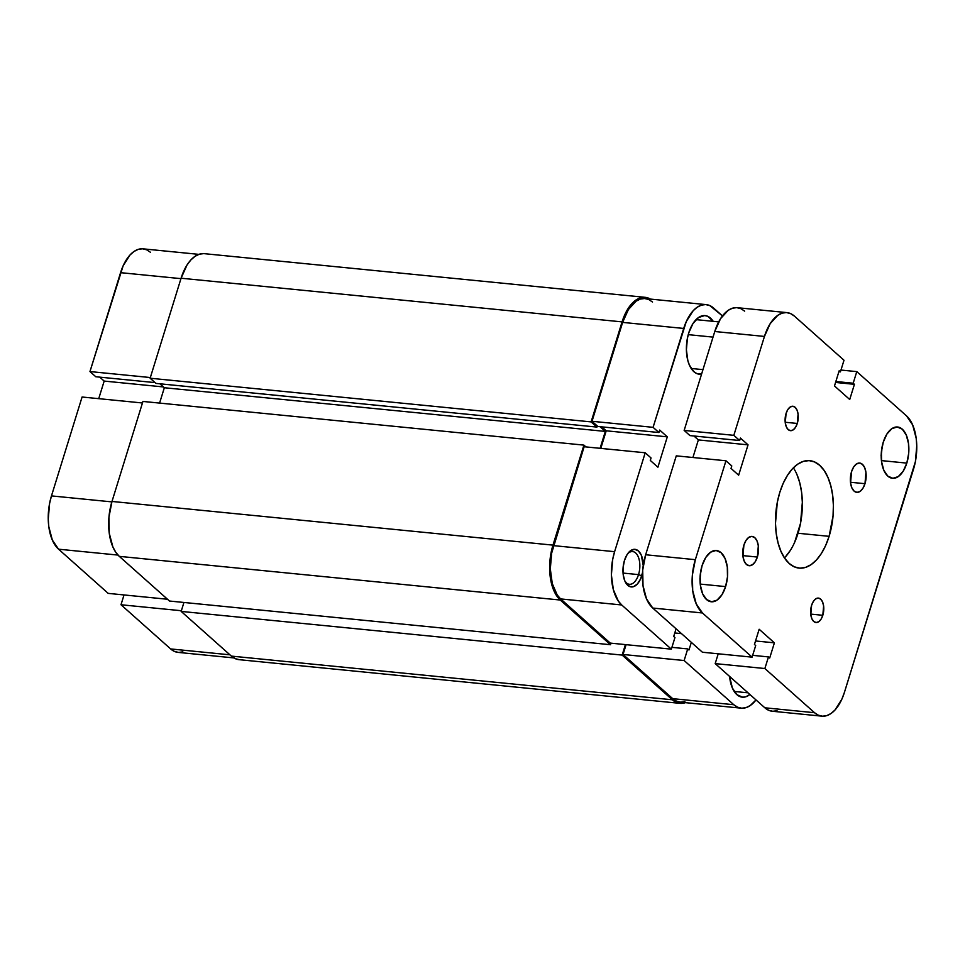 <?xml version="1.0" encoding="UTF-8"?>
<svg xmlns="http://www.w3.org/2000/svg" width="965" height="965" viewBox="0 0 965 965"><rect width="100%" height="100%" fill="white"/><g stroke="black" fill="none" stroke-linecap="round" stroke-linejoin="round"><path stroke-width="1.45" d="M233.844 657.913L178.067 652.388A40.482 21.459 95.7 0 1 170.648 648.938L120.999 604.753L124.027 594.947L120.999 604.753L181.384 610.736L120.999 604.753L170.648 648.938L229.923 654.813L170.648 648.938L174.484 651.435L178.597 652.437L182.855 651.87M82.085 397.013L51.471 495.901L111.856 501.884L51.471 495.901L49.601 503.404L48.25 519.134L48.817 526.769L52.351 540.086L58.563 549.194L108.213 593.379L167.488 599.253L108.213 593.379L58.563 549.194L117.983 555.08L58.563 549.194A40.482 21.459 95.7 0 1 51.471 495.901L82.085 397.013L142.458 402.984L82.085 397.013M150.468 252.287L146.644 249.79L142.518 248.801L138.272 249.356L134.051 251.443L130.022 254.977L123.146 265.797L89.962 371.561L95.788 376.748L155.063 382.61L95.788 376.748L89.962 371.561L150.335 377.544L89.962 371.561L120.565 272.661L180.95 278.644L120.565 272.661A40.482 21.459 95.7 0 1 143.061 248.837L198.838 254.362M99.745 377.134L104.172 381.079L98.732 398.654L104.172 381.079L163.447 386.941L104.172 381.079L99.745 377.134M239.573 659.698L235.327 658.685L231.383 656.103A41.712 22.111 95.7 0 0 239.018 659.662L679.999 703.34A41.712 22.111 -84.3 0 1 672.364 699.782L231.383 656.103L181.167 611.412L622.148 655.09L672.364 699.782L231.383 656.103L181.167 611.412L183.929 602.474L181.167 611.412L622.148 655.09L625.392 644.608L622.148 655.09L672.364 699.782L676.308 702.363L680.554 703.376L685.427 702.641A41.712 22.111 -84.3 0 1 679.999 703.34M610.966 643.173L610.495 644.716L169.514 601.038L119.286 556.359L560.279 600.037L610.495 644.716L169.514 601.038L119.286 556.359L560.279 600.037A41.712 22.111 -84.3 0 1 552.969 545.129L111.988 501.45A41.712 22.111 95.7 0 0 119.286 556.359L115.8 552.318L112.893 546.974L109.262 533.247L108.936 517.264L111.988 501.45L552.969 545.129L583.922 445.118L142.941 401.44L111.988 501.45L142.941 401.44L583.922 445.118L585.936 446.916L583.922 445.118L552.969 545.129L549.917 560.942L550.243 576.925L553.874 590.652L556.781 595.996L560.279 600.037L610.495 644.716L610.966 643.173M600.097 448.315L605.32 431.415L164.34 387.737L159.587 403.093L164.34 387.737L605.32 431.415L600.001 426.687L605.32 431.415L600.097 448.315M159.913 383.805L164.34 387.737L159.913 383.805M597.287 425.975L596.937 427.085L155.956 383.407L596.937 427.085L591.111 421.898L150.13 378.22L155.956 383.407L150.13 378.22L591.111 421.898L622.075 321.888L181.082 278.222L150.13 378.22L181.082 278.222L622.075 321.888A41.712 22.111 -84.3 0 1 645.235 297.341A41.712 22.111 -84.3 0 1 650.41 299.09L644.68 297.304L640.302 297.871L635.959 300.031L628.01 308.655L624.729 314.819L591.111 421.898L596.937 427.085L597.287 425.975M645.235 297.341L204.254 253.662A41.712 22.111 95.7 0 0 181.082 278.222L187.029 264.989L190.829 259.995L194.978 256.352L199.321 254.193L203.699 253.626M638.541 574.609A16.441 8.709 95.7 0 0 637.72 555.707A16.441 8.709 95.7 0 0 627.588 553.813A16.441 8.709 -84.3 0 1 632.642 551.57A16.441 8.709 -84.3 0 1 638.541 574.609L623.052 573.077L638.541 574.609A16.441 8.709 -84.3 0 1 629.409 584.283A16.441 8.709 -84.3 0 1 624.886 581.087A16.441 8.709 95.7 0 0 638.541 574.609L641.725 575.816L638.541 574.609M642.521 572.703A18.89 10.012 -84.3 0 1 641.725 575.816A18.89 10.012 -84.3 0 1 625.417 582.184A18.89 10.012 -84.3 0 1 624.464 560.448A18.89 10.012 -84.3 0 1 628.324 552.849A18.89 10.012 -84.3 0 1 643.233 565.502L641.315 555.189L638.42 550.943L634.717 549.314L630.76 550.545L627.166 554.465L624.464 560.448L623.088 567.613L623.233 574.863L624.874 581.075L629.566 586.491L633.474 586.696L637.322 584.066L640.531 579.024L642.606 572.317M688.745 332.925A29.445 15.609 -84.3 0 1 705.101 315.603A29.445 15.609 -84.3 0 1 713.207 321.333L707.707 316.291L704.715 315.567L698.551 317.497L692.942 323.589L688.745 332.925L687.394 338.389L686.404 349.825L687.828 360.524L689.396 365.072L693.907 371.682L696.694 373.503L701.579 374.118A29.445 15.609 -84.3 0 1 699.299 374.203A29.445 15.609 -84.3 0 1 688.745 332.925M653.088 427.338L683.702 328.438L622.63 322.394L592.015 421.283L653.088 427.338L686.284 321.574L693.159 310.754L697.188 307.22L701.41 305.133L705.656 304.566L709.77 305.567L722.447 315.929L713.605 308.064A40.482 21.459 -84.3 0 0 706.187 304.614L645.115 298.559A40.482 21.459 95.7 0 0 622.63 322.394L592.015 421.283L597.842 426.47L658.926 432.525L653.088 427.338L658.926 432.525L659.686 430.064L658.926 432.525L597.842 426.47L592.015 421.283L653.088 427.338M671.351 649.155L610.278 643.1L560.617 598.915L621.701 604.971L671.351 649.155L621.701 604.971L618.312 601.05L613.342 589.615L611.388 574.911L612.739 559.181L614.609 551.678L645.211 452.778L651.049 457.965L650.289 460.426L657.901 467.205L667.31 436.843L659.686 430.064L667.31 436.843L606.225 430.8L600.785 448.387L606.225 430.8L601.81 426.868L606.225 430.8L667.31 436.843L657.901 467.205L650.289 460.426L651.049 457.965L645.211 452.778L584.139 446.735L551.654 553.126L550.315 568.868L552.269 583.572L557.227 594.995L560.617 598.915L610.278 643.1L671.351 649.155L674.945 637.551L671.351 649.155M652.533 302.021L648.697 299.512L644.584 298.523L640.326 299.078L636.104 301.164L628.396 309.548L622.63 322.394L683.702 328.438A40.482 21.459 -84.3 0 1 706.187 304.614M741.204 708.165L680.12 702.122A40.482 21.459 95.7 0 1 672.714 698.66L733.786 704.715L684.137 660.53L733.786 704.715A40.482 21.459 -84.3 0 0 741.204 708.165A40.482 21.459 -84.3 0 0 756.005 699.927L750.203 705.56L745.981 707.647L741.735 708.201L737.622 707.212L733.786 704.715L672.714 698.66L623.052 654.475L626.092 644.668L623.052 654.475L672.714 698.66L676.537 701.169L680.663 702.158L684.909 701.603M684.137 660.53L687.719 648.914L688.962 650.012L691.326 642.364L688.962 650.012L687.719 648.914L671.917 647.346L687.719 648.914L684.137 660.53L623.052 654.475L684.137 660.53M676.079 628.806L673.715 636.454L674.945 637.551L673.715 636.454L676.079 628.806M729.6 676.429L732.387 688.045L736.898 694.667L742.676 697.212L745.764 696.802L749.901 694.486A29.445 15.609 -84.3 0 1 742.29 697.176A29.445 15.609 -84.3 0 1 729.6 676.429M584.139 446.735L553.524 545.623L614.609 551.678L645.211 452.778L584.139 446.735M681.507 633.631L674.788 632.968L681.507 633.631M614.609 551.678L553.524 545.623A40.482 21.459 95.7 0 0 560.617 598.915L621.701 604.971A40.482 21.459 -84.3 0 1 614.609 551.678M713.026 337.111L688.25 334.65L713.026 337.111M864.978 483.694L850.479 482.259L864.978 483.694L862.879 488.362L860.08 491.414L856.992 492.367L854.109 491.101L851.842 487.795L850.563 482.946L851.528 471.716A14.716 7.804 -84.3 0 1 859.706 463.055A14.716 7.804 -84.3 0 1 864.978 483.694A14.716 7.804 -84.3 0 1 856.799 492.355A14.716 7.804 -84.3 0 1 851.528 471.716L853.627 467.048L856.425 464.008L859.513 463.043L862.396 464.31L864.652 467.627L865.943 472.464L864.978 483.694M757.356 557.046L742.857 555.611L757.356 557.046L755.257 561.714L752.447 564.766L749.371 565.731L746.476 564.465L744.22 561.148L742.941 556.31L743.906 545.08A14.716 7.804 -84.3 0 1 752.073 536.419A14.716 7.804 -84.3 0 1 757.356 557.046A14.716 7.804 -84.3 0 1 749.178 565.719A14.716 7.804 -84.3 0 1 743.906 545.08L746.005 540.412L748.804 537.36L751.88 536.395L754.775 537.674L757.03 540.979L758.321 545.828L757.356 557.046M797.283 423.454L785.196 422.26L797.283 423.454L795.534 427.338L793.194 429.883L790.625 430.68L788.224 429.63L786.342 426.868L785.269 422.827L786.065 413.478A12.268 6.502 -84.3 0 1 792.88 406.253A12.268 6.502 -84.3 0 1 797.283 423.454A12.268 6.502 -84.3 0 1 790.468 430.667A12.268 6.502 -84.3 0 1 786.065 413.478L787.814 409.582L790.154 407.049L792.723 406.241L795.136 407.302L797.018 410.065L798.079 414.094L797.283 423.454M822.807 615.296L810.733 614.102L822.807 615.296L821.058 619.192L818.718 621.725L816.161 622.534L813.748 621.472L811.867 618.71L810.793 614.669L811.601 605.32A12.268 6.502 -84.3 0 1 818.417 598.095A12.268 6.502 -84.3 0 1 822.807 615.296A12.268 6.502 -84.3 0 1 815.992 622.522A12.268 6.502 -84.3 0 1 811.601 605.32L813.35 601.424L815.678 598.891L818.248 598.083L820.66 599.144L822.542 601.907L823.615 605.948L822.807 615.296M881.226 454.901A25.765 13.655 95.7 0 0 881.938 447.712L881.081 455.673M906.811 463.116L881.443 460.607L906.811 463.116L903.131 471.282L898.234 476.626L892.842 478.302L887.776 476.083L883.831 470.293L881.588 461.813L881.383 451.934L883.264 442.163A25.765 13.655 -84.3 0 1 897.571 427A25.765 13.655 -84.3 0 1 906.811 463.116A25.765 13.655 -84.3 0 1 892.492 478.278A25.765 13.655 -84.3 0 1 883.264 442.163L886.944 433.997L891.841 428.665L897.233 426.976L902.287 429.196L906.244 434.998L908.487 443.478L908.692 453.345L906.811 463.116M700.023 578.385A25.765 13.655 95.7 0 0 700.735 571.208L699.89 579.169M725.608 586.599L700.24 584.09L725.608 586.599L721.941 594.778L717.031 600.109L711.639 601.798L706.585 599.567L702.629 593.777L700.385 585.297L700.192 575.43L702.074 565.659A25.765 13.655 -84.3 0 1 716.38 550.496A25.765 13.655 -84.3 0 1 725.608 586.599A25.765 13.655 -84.3 0 1 711.301 601.774A25.765 13.655 -84.3 0 1 702.074 565.659L705.741 557.481L710.65 552.149L716.042 550.472L721.096 552.692L725.053 558.482L727.296 566.962L727.489 576.841L725.608 586.599M784.449 557.879A53.98 28.612 95.7 0 0 798.043 533.259L829.104 536.335A53.98 28.612 -84.3 0 1 799.117 568.108A53.98 28.612 -84.3 0 1 779.78 492.44L783.218 483.284L787.476 475.323L792.386 468.857L797.753 464.141L803.375 461.354L809.044 460.619L814.544 461.933L819.647 465.275L824.158 470.498L827.922 477.41L830.781 485.745L832.626 495.178L833.386 505.346L833.036 515.865L829.104 536.335L825.666 545.49L821.408 553.452L816.499 559.917L811.131 564.634L805.498 567.408L799.828 568.156L794.34 566.841L789.237 563.5L784.714 558.277L780.962 551.365L778.104 543.03L776.246 533.597L775.486 523.428L777.283 502.439L779.78 492.44A53.98 28.612 -84.3 0 1 809.756 460.667A53.98 28.612 -84.3 0 1 829.104 536.335L798.043 533.259A53.98 28.612 95.7 0 0 793.375 467.82M844.435 692.339L915.399 461.596L916.75 445.866L916.183 438.231L912.649 424.914L906.437 415.806A40.482 21.459 -84.3 0 1 913.529 469.099L844.435 692.339A40.482 21.459 -84.3 0 1 821.939 716.163A40.482 21.459 -84.3 0 1 814.532 712.713L764.871 668.528L768.466 656.912L769.696 658.009L774.4 642.835L759.153 629.264L774.4 642.835L755.535 640.965L774.4 642.835L769.696 658.009L768.466 656.912L752.652 655.344L768.466 656.912L764.871 668.528L715.186 663.606L764.871 668.528L814.532 712.713L764.847 707.791L814.532 712.713L818.356 715.21L822.482 716.199L826.728 715.644L830.949 713.557L834.978 710.023L841.854 699.203L844.435 692.339M906.437 415.806L856.787 371.621L840.973 370.053L856.787 371.621L853.193 383.226L835.847 381.513L853.193 383.226L854.423 384.323L835.557 382.454L854.423 384.323L849.719 399.51L834.484 385.94L849.719 399.51L854.423 384.323L853.193 383.226L856.787 371.621L906.437 415.806M839.176 370.765L834.484 385.94L839.176 370.765L840.406 371.863L839.176 370.765M838.887 371.706L840.406 371.863L838.887 371.706M844.001 360.247L840.406 371.863L844.001 360.247L794.352 316.062L790.516 313.565L786.403 312.564L782.145 313.13L777.923 315.217L770.215 323.601L764.449 336.435A40.482 21.459 -84.3 0 1 786.933 312.612A40.482 21.459 -84.3 0 1 794.352 316.062L844.001 360.247M744.654 311.14L740.831 308.643L736.717 307.642L732.459 308.209L728.237 310.296L720.529 318.679L714.763 331.514L764.449 336.435L714.763 331.514L684.149 430.414L733.834 435.336L764.449 336.435L733.834 435.336L739.66 440.522L689.975 435.601L684.149 430.414L733.834 435.336L739.66 440.522L740.42 438.062L748.044 444.841L698.358 439.919L693.932 435.987L698.358 439.919L692.918 457.506L698.358 439.919L748.044 444.841L738.647 475.202L748.044 444.841L740.42 438.062L739.66 440.522L689.975 435.601L684.149 430.414L714.763 331.514A40.482 21.459 95.7 0 1 737.248 307.69L786.933 312.612M731.024 468.423L738.647 475.202L731.024 468.423L731.784 465.962L731.024 468.423M676.272 455.854L725.957 460.775L731.784 465.962L725.957 460.775L676.272 455.854L645.657 554.754L695.343 559.676L725.957 460.775L695.343 559.676L645.657 554.754A40.482 21.459 95.7 0 0 652.75 608.047L702.436 612.968A40.482 21.459 -84.3 0 1 695.343 559.676L692.388 575.019L692.701 590.544L696.235 603.861L702.436 612.968L652.75 608.047L702.411 652.231L752.097 657.153L702.436 612.968L752.097 657.153L755.692 645.549L754.461 644.451L759.153 629.264L754.461 644.451L755.692 645.549L752.097 657.153L702.411 652.231L652.75 608.047L646.538 598.939L643.016 585.622L642.702 570.098L645.657 554.754L676.272 455.854M777.042 710.723L772.784 711.277L768.671 710.288L764.847 707.791L715.186 663.606L718.225 653.8L715.186 663.606L764.847 707.791A40.482 21.459 95.7 0 0 772.253 711.241L821.939 716.163M785.438 556.841L790.347 550.376M794.605 542.414L800.54 523.247L802.337 502.27L801.577 492.102L799.72 482.669L796.861 474.334M702.966 369.631L691.193 368.461M748.02 692.81L734.184 691.447M718.684 321.876L696.03 319.632"/></g></svg>
